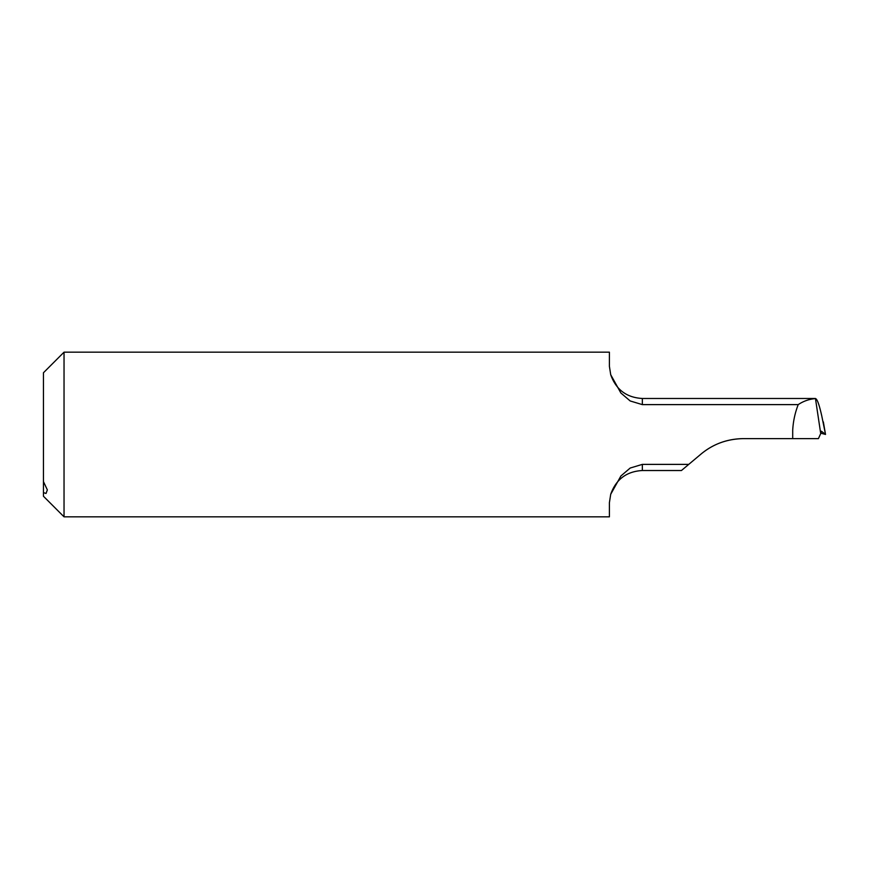 <?xml version="1.0" encoding="UTF-8"?>
<svg xmlns="http://www.w3.org/2000/svg" width="869" height="869" viewBox="0 0 869 869"><rect width="100%" height="100%" fill="white"/><g stroke="black" fill="none" stroke-linecap="round" stroke-linejoin="round"><path stroke-width="1.3" d="M64.034 352.173L43.45 372.758L43.45 481.622L47.35 489.899L46.035 493.462L43.45 492.614L43.45 496.242L64.034 516.827L64.034 352.173L609.408 352.173L609.408 366.349L610.711 374.713L620.89 393.016L630.199 400.967L642.343 404.617L642.343 398.48C626.538 397.567 615.991 389.649 610.711 374.713M642.343 404.617L798.209 404.617C794.994 412.916 793.158 421.498 792.702 430.383L792.702 438.617L743.419 438.617C727.396 438.812 713.286 443.95 701.087 454.02L688.748 464.383L642.343 464.383L630.199 468.033L620.9 475.973L610.711 494.287L609.408 502.651L609.408 516.827L64.034 516.827M798.209 404.617C803.325 401.206 808.941 399.219 815.068 398.632C816.806 397.937 819.043 403.759 821.802 416.088L825.517 434.435L823.345 421.878M821.324 431.252A2564.549 171.117 17 0 1 821.639 431.328L820.716 433.566L815.448 398.48L642.343 398.48M820.749 433.175L825.517 434.435L821.433 431.23M43.45 492.614L43.45 481.622M743.419 438.617C727.136 438.932 713.025 444.059 701.087 454.02M642.343 464.383L642.343 470.52L681.437 470.52L688.748 464.383M792.702 438.617L818.424 438.617L820.716 433.566M642.343 470.52C626.538 471.432 615.991 479.351 610.711 494.287"/></g></svg>
